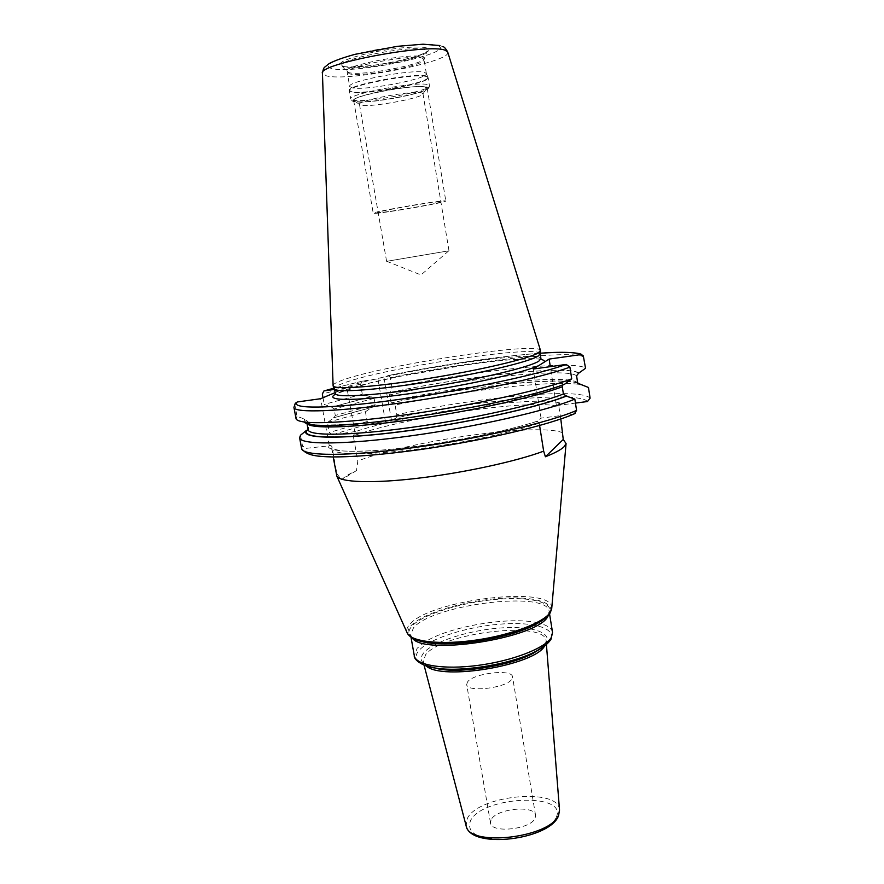 <?xml version="1.0" encoding="UTF-8"?>
<svg xmlns="http://www.w3.org/2000/svg" width="884" height="884" viewBox="0 0 884 884"><rect width="100%" height="100%" fill="white"/><g stroke="black" fill="none" stroke-linecap="round" stroke-linejoin="round"><path stroke-width="0.66" stroke-dasharray="4.42 3.31" d="M332.959 385.49C333.102 384.407 335.246 383.026 339.401 381.358C373.899 366.628 538.069 341.047 540.467 350.396M540.168 353.821L540.168 353.821C540.113 343.766 375.114 369.28 340.705 384.253C336.34 386.043 334.229 387.501 334.362 388.628L334.362 388.628M300.505 435.226L302.472 445.823L305.864 448.365L328.141 445.934C330.351 445.138 331.644 445.525 332.019 447.094L336.815 473.382L341.235 479.857L346.815 475.404L356.517 470.575L357.799 461.028L353.268 435.834C405.502 416.828 536.102 397.944 558.898 406.806L559.683 402.905L556.401 405.59L550.312 366.65M558.898 406.806L560.799 418.994M574.335 413.834L541.052 418.143L537.295 421.226L539.218 423.16L539.594 425.513M541.052 418.143L533.284 369.026M556.401 405.59L575.451 403.093M587.495 401.524C577.595 390.595 475.172 400.518 396.187 417.933L391.49 420.486L370.904 423.801C356.086 427.502 343.312 431.193 332.561 434.873L355.799 431.458L353.268 435.834M356.517 470.575L341.235 479.857M334.506 389.413L346.871 387.656L354.838 431.967M346.871 387.656L335.091 392.629M329.202 445.37L320.671 398.706M336.517 475.272L336.815 473.382M562.975 432.928C539.958 422.198 409.612 440.552 357.799 461.028M491.073 819.833L490.487 822.938C490.94 833.711 531.185 829.38 535.129 818.076L535.56 815.313C534.809 804.639 495.913 808.661 491.073 819.833M467.426 682.128L466.697 684.559C466.708 692.879 507.526 687.874 511.98 678.956L512.521 676.812C512.19 668.58 472.774 673.288 467.426 682.128M332.561 434.873L329.345 432.464L327.511 422.408L334.141 417.657L335.29 415.447L334.108 408.972L331.677 407.17L324.218 404.397L362.296 394.231L370.54 396.772L331.168 407.237M323.003 397.723L324.218 404.397M396.187 417.933L396.772 414.707L395.082 405.027C465.89 389.966 554.367 379.722 581.23 384.706L581.55 384.761M327.511 422.408L365.423 411.756L367.158 421.546L370.904 423.801M583.86 357.213C574.512 349.224 471.26 361.048 390.297 377.678L392.054 387.689C472.874 370.838 576.092 359.512 585.551 368.296M390.297 377.678L388.938 375.413L377.91 378.838L362.749 381.037L360.495 384.109L362.296 394.231M334.141 417.657L373.479 406.949L375.203 404.673L374.087 398.364L370.54 396.772M373.479 406.949L333.102 417.878M365.423 411.756L372.374 407.137M577.694 382.916L574.302 382.109C548.555 377.369 460.52 387.855 392.01 402.706L395.082 405.027M392.01 402.706L390.618 401.203L389.524 394.938L392.054 387.689M562.964 384.739L564.335 384.076C540.456 393.258 484.863 406.076 428.751 414.861C372.617 423.668 324.969 427.105 310.118 424.132M564.942 383.999L564.335 384.076M295.267 403.314L294.947 405.314L296.98 416.276L304.814 419.204L307.378 421.115L308.638 427.922L308.129 429.768M296.007 418.541L296.98 416.276M304.008 421.955L304.273 419.27M579.119 373.192C569.296 364.562 467.614 375.811 390.209 392.419M349.666 86.444C346.904 81.195 414.751 68.51 424.773 72.455L426.353 73.56C428.74 78.853 364.407 91.085 351.92 87.781L349.666 86.444L349.335 90.433L351.644 91.759C364.562 95.052 431.06 82.367 427.966 77.129L426.364 76.112C416.143 72.179 346.484 85.184 349.335 90.433L351.677 92.267C364.506 95.516 430.541 82.985 428.121 77.693L426.342 73.471M425.27 87.173C415.347 83.77 348.771 96.422 354.164 100.632L356.164 101.472C367.578 104.146 426.972 93.151 426.762 88.345L425.27 87.173M422.961 93.837L421.624 92.842C413.148 90.102 356.771 100.599 359.49 104.389L361.269 105.273C371.125 107.528 423.292 97.881 422.961 93.837L426.762 88.345M447.834 250.979L386.595 261.332L447.834 250.979M375.147 213.364C386.297 212.889 447.459 202.193 445.801 200.988L444.442 200.856C435.436 200.9 370.617 212.204 373.225 213.265L375.147 213.364M425.646 87.096L427.171 88.046C429.403 92.687 367.645 104.323 355.799 101.55L353.677 100.478C350.44 95.958 415.966 83.726 425.646 87.096M439.668 201.718C429.746 201.906 364.904 213.63 379.777 212.525C390.838 212.049 451.613 201.11 439.668 201.718M437.79 45.648C458.365 52.499 353.467 74.797 331.809 68.51C321.036 66.123 336.185 58.278 365.865 51.836C395.402 45.349 429.867 42.498 437.79 45.648M426.762 48.023C420.231 45.57 393.015 47.858 369.711 52.974C344.694 58.952 335.577 63.372 342.373 66.234C359.357 71.383 443.867 53.36 426.762 48.023M447.713 52.034L447.768 52.222C451.956 61.758 348.307 81.803 326.539 75.902L322.439 73.228M335.257 393.535C335.102 392.352 337.213 390.85 341.567 389.026C375.888 373.678 540.82 348.285 540.942 358.738M540.809 359.412C516.742 354.119 371.446 377.943 339.357 392.297L335.6 394.12M328.141 445.934C327.544 452 356.893 453.304 403.38 447.967C449.779 442.663 506.223 431.304 537.295 421.226M573.849 413.933C545.881 426.364 469.99 443.547 404.043 451.713C337.964 459.956 298.593 457.547 305.864 448.365M559.683 402.905C533.107 395.579 411.292 413.06 355.799 431.458M539.218 423.16C510.753 432.983 456.078 444.409 409.69 449.978C363.213 455.569 332.428 454.63 331.677 448.752L332.019 447.094M551.76 608.181C554.191 584.865 430.806 599.385 409.955 624.181C407.093 627.22 406.132 630.049 407.071 632.657M546.157 617.474L549.494 613.717C557.053 601.86 531.085 595.451 496.012 598.678C461.039 601.772 422.331 613.728 411.226 625.485C405.9 631.286 407.303 635.994 415.436 639.596M419.392 640.922C408.706 637.375 406.286 632.369 412.143 625.894C423.082 614.269 461.326 602.435 495.902 599.396C530.555 596.203 556.191 602.568 548.699 614.292L542.842 620.049M412.342 638.104L410.596 634.867L413.557 627.717C432.828 604.358 547.649 590.114 549.163 611.43L548.577 615.065M424.629 642.193L417.193 648.226L414.298 655.729M546.135 644.701L550.235 640.093C557.395 628.159 532.721 621.319 499.338 624.203C466.045 626.944 429.304 638.701 418.972 650.491C413.789 656.613 415.591 661.552 424.386 665.287M552.533 632.347C551.66 628.137 546.931 625.01 538.312 622.966M538.201 622.933C510.521 615.971 448.575 626.458 424.729 642.127M426.243 665.95L423.215 661.972C421.922 662.403 424.475 664.16 430.895 667.21C421.104 663.729 418.751 658.9 423.834 652.724C433.326 641.673 467.625 630.646 498.72 628.115C529.892 625.441 552.765 631.938 545.992 643.11L540.61 648.646L545.174 644.082L546.157 641.176L544.61 645.939M424.055 665.155L423.215 661.972L425.569 654.768C442.309 632.369 546.666 620.181 546.157 641.176L546.411 644.458M559.506 809.91C559.086 787.379 478.542 795.092 467.393 818.33L466.1 825.711M556.301 817.225C568.092 792.086 482.255 796.13 470.509 820.661C466.321 832.651 477.117 838.916 502.908 839.457C526.643 838.717 552.069 827.921 556.301 817.225M590.103 398.176C580.357 387.236 477.238 397.236 396.772 414.707M367.158 421.546L329.345 432.464M360.495 384.109L322.317 393.999M540.246 353.246C500.709 356.031 439.901 365.037 388.761 375.457M363.291 380.927L334.108 388.109L362.749 381.037M385.479 421.878L377.91 378.838M391.49 420.486L383.954 377.534M577.804 383.225C559.174 376.286 464.432 386.982 391.8 402.806M373.015 407.049L333.611 417.812M301.588 448.519L302.472 445.823M293.93 407.413L294.947 405.314M305.179 422.408L304.814 419.204M578.545 373.269C568.699 364.683 467.117 375.943 389.999 392.518M371.181 396.684L331.677 407.17M307.013 423.326L307.378 421.115M308.527 429.127L308.638 427.922M576.589 375.799C566.6 367.203 465.47 378.418 389.524 394.938M374.087 398.364L334.108 408.972M577.639 382.661C567.583 373.589 466.487 384.529 390.618 401.203M375.203 404.673L335.29 415.447M424.906 49.747C413.403 44.454 335.865 59.504 342.108 65.725L344.572 67.062C358.296 71.295 427.337 58.211 426.663 51.416L424.906 49.747M422.53 56.907L424.154 58.366C424.895 64.377 361.423 76.367 348.981 72.643L346.76 71.46L341.489 65.482L342.915 66.189C346.528 68.112 375.534 66.289 398.916 60.919C425.06 54.841 428.077 50.918 427.171 50.985L424.033 59.46C426.497 65.217 362.086 77.571 349.5 73.836L346.76 71.46C341.257 65.957 411.944 52.311 422.53 56.907M426.353 73.56L424.033 59.46L422.43 58.256C412.209 53.825 343.666 66.83 347.235 72.455L349.677 86.521M426.508 76.599L428.121 77.693L429.447 85.693C431.812 90.732 365.821 103.185 353.048 100.179L350.749 99.008C352.119 101.096 353.478 102.003 354.816 101.726C368.551 103.362 404.231 97.317 420.894 91.914C431.315 87.582 427.536 88.466 429.005 87.56L429.447 85.693L427.834 84.665C417.546 80.974 347.235 94.113 350.749 99.008L349.368 91.008C345.799 85.847 416.165 72.643 426.508 76.599M426.375 86.941C440.983 90.113 369.07 104.876 355.092 101.704C349.6 99.87 357.401 96.588 378.496 91.837C398.076 87.737 420.861 85.45 426.375 86.941M442.751 46.642L439.845 45.537M541.03 359.202C541.848 358.595 507.77 358.274 468.255 364.539L398.562 376.562L368.308 383.435L335.323 393.999M537.737 421.027C499.99 433.558 421.425 447.823 373.446 450.663C360.473 451.326 349.953 451.404 341.876 450.895L331.677 448.752L333.169 456.951M549.55 613.839L549.163 611.43L548.058 615.043L542.886 620.027M419.347 640.922C412.165 637.795 409.237 635.773 410.596 634.867L411.016 637.276M490.487 822.938L466.697 684.559M535.56 815.313L512.521 676.812M388.938 375.413C440 365.026 500.499 356.053 540.246 353.235M581.992 354.871L583.307 355.887M574.302 382.109L581.23 384.706M563.484 384.352C537.98 394.131 474.178 408.397 414.375 417.027C354.992 426.265 308.737 425.933 308.847 423.69M578.059 383.656C570.633 376.241 467.658 385.656 391.656 402.85M359.556 104.555L354.164 100.632M422.972 93.649L448.984 250.78M359.49 104.389L386.595 261.332M448.796 250.813L420.983 274.968L386.783 261.299M427.171 88.046L445.801 200.988M353.677 100.478L373.225 213.265"/><path stroke-width="1.33" d="M538.334 352.904C529.019 358.617 480.355 370.142 428.342 378.485C376.297 386.872 335.135 389.844 333.124 386.021L322.439 73.416C316.826 64.057 430.21 42.708 445.459 50.41L447.768 52.222L540.467 350.396L538.334 352.904M540.942 358.738L538.787 361.18C529.472 367.225 479.846 379.126 427.613 387.369C375.346 395.656 335.345 397.988 335.257 393.535L334.517 388.982C336.572 392.861 377.402 390.021 428.983 381.722C480.52 373.468 528.754 361.954 538.002 356.175L540.179 353.865L541.03 359.202M304.008 421.955C304.914 423.082 307.334 423.944 311.279 424.53C340.705 431.635 519.151 403.325 564.942 383.999L571.716 378.838L569.915 367.114L566.202 364.429L533.284 369.026L549.13 359.081L550.312 366.65M560.799 418.994L563.252 439.458L566.069 443.547L564.136 446.663C561.141 449.669 554.898 453.039 545.406 456.763L563.252 439.458M545.406 456.763L543.66 451.16C516.046 461.459 463.47 472.896 417.8 478.255C372.053 483.659 340.108 482.366 336.848 476.156L333.169 456.951M539.594 425.513L543.66 451.16M575.451 403.093L587.495 401.524L590.103 398.176L588.468 387.468L577.804 383.225M580.269 384.562L578.059 383.656L577.639 382.661L576.589 375.799L578.545 373.269L585.551 368.296L583.307 355.887L580.346 354.672L549.13 359.081M335.091 392.629L320.671 398.706L297.256 401.977L295.267 403.314L293.93 407.413L296.007 418.541C296.273 420.066 298.869 421.204 303.787 421.922C321.135 424.519 372.495 420.386 431.547 410.927C490.576 401.469 547.793 388.164 571.716 378.838M324.417 390.838L334.108 388.109L323.898 390.993L322.317 393.999L323.003 397.723M324.538 390.816L334.506 389.413M581.55 384.761L588.468 387.468M580.843 384.485L577.694 382.916M574.335 413.834L576.578 410.408L574.832 399.093L566.18 396.01L563.406 393.999C536.908 404.529 470.619 419.292 410.342 427.547C349.976 435.867 308.682 436.143 308.129 429.734L306.936 423.292M566.788 395.933C538.953 407.281 465.581 423.403 401.955 431.58C338.185 439.834 299.831 438.508 306.35 430.475L308.129 429.768M562.964 384.739L562.279 386.75L563.406 393.999M306.35 430.475L300.505 435.226L299.588 437.768L301.588 448.519C306.604 455.735 317.157 456.476 331.942 456.94C354.274 457.017 383.612 454.575 419.944 449.624C482.841 440.751 548.743 425.248 575.13 413.48M574.832 399.093C547.925 410.541 476.697 426.806 411.027 435.823C345.268 444.917 300.173 444.961 299.588 437.768M544.113 362.23C544.997 360.926 543.892 359.987 540.809 359.412M407.071 632.657L407.347 633.264C411.425 641.85 441.447 645.165 476.653 639.983C511.847 634.867 544.113 622.391 550.356 612.192L551.76 608.181M415.436 639.596L425.801 642.314C453.481 647.497 512.819 637.463 537.251 623.463L546.157 617.474M542.842 620.049L536.599 623.916C512.455 637.751 453.912 647.652 426.563 642.535L419.392 640.922M548.577 615.065L547.87 616.358C538.234 637.817 424.011 656.072 412.342 638.104M411.016 637.276L414.298 655.729C415.613 665.265 443.47 669.95 478.023 665.387C512.554 660.9 545.174 648.182 551.273 637.53L552.533 632.347L551.063 639.099C548.555 643.232 543.782 647.143 536.754 650.856L546.135 644.701M424.386 665.287L435.271 668.028C461.647 672.602 513.361 663.862 536.754 650.856L533.406 653.166C511.604 665.265 463.768 673.354 439.204 669.1L435.271 668.028C424.375 667.111 413.524 660.127 414.298 655.729M540.61 648.646L533.406 653.166L540.632 648.646M544.61 645.939C534.942 665.199 441.702 680.967 426.243 665.95M466.1 825.711L466.155 825.91C468.818 847.535 551.738 837.612 558.699 814.617L559.506 809.91M580.346 354.672C576.202 352.13 562.832 351.655 540.246 353.246M538.688 365.622C522.19 373.236 460.94 386.639 407.082 394.021C353.081 401.48 323.168 400.872 335.6 394.12M566.202 364.429C537.759 374.86 461.216 390.982 395.026 399.988C328.682 409.071 289.543 409.071 297.256 401.977M566.18 396.01C538.389 407.314 465.426 423.337 402.143 431.469C338.716 439.679 300.494 438.376 306.892 430.409M576.578 410.408C549.782 422.309 478.686 438.818 413.093 447.702C347.39 456.63 302.262 456.177 301.588 448.519M569.915 367.114C542.71 377.313 471.062 392.85 405.215 402.297C339.268 411.8 294.273 413.259 293.93 407.413M310.118 424.132L305.179 422.408M562.279 386.75C536.069 396.883 471.205 411.237 411.458 419.646C351.633 428.11 309.411 429.049 307.013 423.326M447.713 52.034C445.602 48.333 443.945 46.532 442.751 46.642M322.439 73.228C323.091 69.571 323.887 67.516 324.826 67.051L329.268 63.504C334.804 60.587 343.357 57.537 354.937 54.344L397.446 46.322L423.049 44.2L439.845 45.537M540.135 354.197L540.489 350.948M334.517 388.982L333.124 386.021M419.347 640.922L425.801 642.314C420.386 641.408 411.325 639.64 407.347 633.264L336.848 476.156M542.886 620.027L537.251 623.463C543.527 620.06 547.826 616.568 550.146 612.966L551.693 608.844L566.069 443.547M549.55 613.839L552.533 632.347M424.055 665.155L466.155 825.91C470.94 849.844 550.279 839.601 558.566 815.623L559.528 810.12L546.411 644.458M540.246 353.235C566.235 351.114 581.606 353.125 581.992 354.871M311.279 424.53L303.787 421.922M308.847 423.69L307.444 423.193"/></g></svg>
